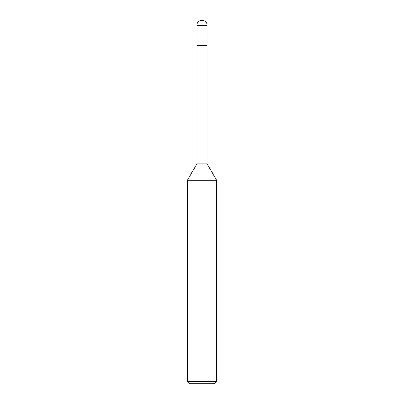 <?xml version="1.0" encoding="UTF-8"?>
<svg xmlns="http://www.w3.org/2000/svg" width="404" height="404" viewBox="0 0 404 404"><rect width="100%" height="100%" fill="white"/><g stroke="black" fill="none" stroke-linecap="round" stroke-linejoin="round"><path stroke-width="0.61" d="M216.544 180.184L187.456 180.184L196.91 163.812L196.91 45.652L207.09 45.652L207.09 163.812L216.544 180.184L216.544 381.618L187.456 381.618L189.638 383.8L214.362 383.8L216.544 381.618M196.91 163.812L207.09 163.812M196.91 25.29L196.91 45.652L207.09 45.652L207.09 25.29A5.09 5.09 0 0 0 202 20.2A5.09 5.09 0 0 0 196.91 25.29L207.09 25.29M187.456 180.184L187.456 381.618"/></g></svg>
